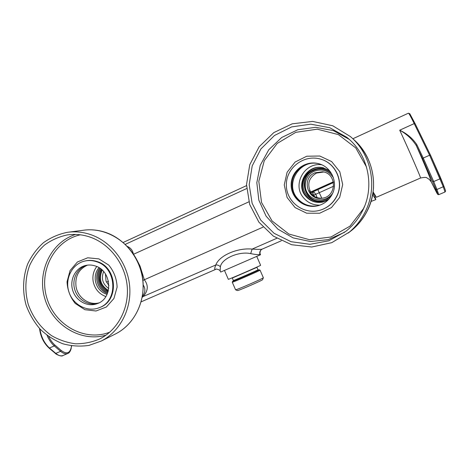 <?xml version="1.0" encoding="UTF-8"?>
<svg xmlns="http://www.w3.org/2000/svg" width="469" height="469" viewBox="0 0 469 469"><rect width="100%" height="100%" fill="white"/><g stroke="black" fill="none" stroke-linecap="round" stroke-linejoin="round"><path stroke-width="0.7" d="M322.226 198.205C317.108 198.44 313.075 196.488 310.12 192.354L310.472 192.337L309.505 190.59L310.619 192.02L333.365 181.825M372.691 194.588L375.827 199.612L374.203 193.99M375.827 199.612L371.032 201.453M215.84 269.306L215.722 269.358C214.345 269.91 214.374 268.444 215.816 264.967C219.07 255.634 237.455 247.597 252.134 249.092C258.079 249.467 261.456 249.461 262.265 249.08L262.318 249.062M141.228 301.807L215.722 269.358C215.605 268.432 220.336 269.921 220.143 271.035L220.178 271.105M142.957 280.439L144.341 279.753C148.696 285.515 148.163 291.231 142.734 296.918L142.289 297.235M259.932 254.515C259.328 252.088 260.096 250.282 262.241 249.092C261.256 249.42 260.535 250.376 260.09 251.964L259.932 254.515C258.665 254.872 255.582 254.579 250.681 253.623C238.967 250.991 221.503 258.695 220.371 266.832L220.143 271.035L220.694 272.055L260.506 254.749L260.236 253.946M127.433 246.454C130.687 247.925 132.651 250.387 133.325 253.84M142.494 296.08C145.384 292.357 145.642 288.699 143.262 285.093M137.147 260.442L140.026 266.064L144.341 279.753L263.027 227.137M108.937 285.574L106.029 281.195L105.431 273.949M333.652 186.187L315.772 194.283L314.224 192.431L312.225 192.19L333.512 182.535M321.816 198.229L317.818 189.564M312.911 195.391L312.213 194.102L311.099 193.656M310.537 192.947L312.225 192.19L313.908 195.116L315.772 194.283L317.138 197.637M311.41 194.002L311.727 193.785M311.738 194.348L312.213 194.102M108.462 281.242L106.451 282.145M372.849 193.697L373.506 194.518L373.072 192.226M107.759 292.633C98.736 289.373 94.832 276.458 100.518 268.714M329.004 198.991L326.571 200.316C315.133 205.615 301.397 195.344 303.197 182.992C304.504 170.575 320.497 163.757 330.276 171.648M331.941 174.286C329.537 171.631 326.576 169.96 323.065 169.256C319.741 168.664 316.54 169.051 313.45 170.429C296.502 177.259 305.043 204.853 322.813 200.65L326.324 199.554L330.909 196.499M323.698 169.391L323.276 169.309C319.964 168.711 316.768 169.098 313.685 170.476C297.188 177.106 304.797 204.009 322.262 200.75M332.691 193.187C327.415 201.383 314.74 202.145 308.661 194.746C302.376 187.524 305.178 175.189 314.048 171.291C322.191 168.4 328.652 170.546 333.412 177.728M101.263 269.294C96.086 276.604 99.698 288.546 108.052 291.741M101.644 269.616C97.652 278.709 99.833 285.926 108.192 291.255M108.398 290.463C100.606 285.445 98.554 278.68 102.254 270.167M103.631 271.586C100.982 278.557 102.688 284.196 108.755 288.511M314.898 172.809C300.91 178.419 307.582 201.224 322.332 198.188C336.906 196.593 337.129 173.36 322.543 171.765L314.898 172.809M323.716 172.006L316.475 173.073C308.878 177.704 306.925 184.018 310.619 192.02M262.593 279.641L262.593 279.659C263.039 280.099 237.742 291.102 237.507 290.569L237.49 290.563M259.093 269.775L260.061 270.156C261.139 270.15 231.78 282.913 232.272 282.238L232.653 281.265C231.768 282.074 260.529 269.569 259.081 269.769L258.296 270.015M232.272 282.238L235.579 289.807C235.784 290.381 263.877 278.164 263.355 277.724L260.061 270.162M233.369 280.849L232.659 281.253M256.748 256.426L260.612 265.272C261.837 265.132 227.682 279.987 228.327 279.307L224.481 270.455M319.307 163.892L319.201 163.863C300.301 158.428 284.449 183.414 297.158 198.065C302.446 204.332 309.194 206.935 317.402 205.873M321.757 164.807C304.551 162.081 292.076 184.516 303.314 197.513C307.6 202.696 313.134 205.24 319.917 205.146M329.361 170.493L322.936 167.732C307.588 163.839 295.148 184.041 305.401 195.854C309.939 201.183 315.696 203.27 322.666 202.116L327.989 200.07M323.733 167.914L323.381 167.838C308.115 163.968 295.734 184.065 305.935 195.813C310.167 200.838 315.578 202.966 322.162 202.215M87.498 265.126C78.763 269.147 74.94 276.282 76.025 286.53C77.672 297.504 88.911 305.612 98.918 302.898M96.761 266.527C93.507 270.871 92.311 275.842 93.167 281.441C94.761 288.939 98.982 293.975 105.842 296.56M98.947 267.664C95.834 271.498 94.662 275.971 95.43 281.089C96.895 287.866 100.765 292.298 107.038 294.391M99.745 268.168C97.165 271.85 96.227 276.007 96.948 280.638C98.255 286.899 101.75 291.196 107.419 293.524M365.193 211.877C377.926 187.09 371.542 154.424 350.413 136.567L332.761 125.786L312.635 121.412L292.251 123.816L273.796 132.616L259.152 146.762L249.766 164.719L246.518 184.622L249.684 204.455L258.941 222.224L273.386 236.13L291.595 244.718L311.744 247.016L331.747 242.678L349.452 232.032C356.035 226.398 361.282 219.68 365.193 211.877M362.607 210.64C375.159 186.246 368.177 153.955 346.702 137.229L329.777 127.715L310.765 124.179L291.683 126.9L274.494 135.477L260.905 148.949L252.205 165.897L249.191 184.622L252.123 203.276L260.694 220.055L274.101 233.31L291.061 241.699L309.933 244.314L328.822 240.79L345.776 231.387C352.893 225.741 358.509 218.824 362.607 210.64M317.126 205.932C304.111 208.441 291.331 197.302 291.935 184.147C292.21 170.986 305.788 160.474 318.656 163.716L319.037 163.81M332.286 194.066C338.489 182.201 331.026 166.266 318.046 163.546C304.862 160.216 291.032 171.255 291.143 184.745C290.897 198.229 304.551 209.133 317.73 205.797C324.296 204.062 329.15 200.152 332.286 194.066M336.719 196.177C344.047 182.136 335.839 163.247 320.696 159.161C304.234 154.014 286.172 167.697 286.348 184.751C286.026 201.799 303.848 215.289 320.304 210.141C327.684 207.785 333.16 203.13 336.719 196.177M90.535 234.564C82.837 231.997 75.093 231.252 67.302 232.331C58.607 234.113 50.64 237.584 43.4 242.743C36.793 248.74 31.529 255.881 27.612 264.153C22.834 277.097 22.319 291.46 26.106 305.131C29.371 314.007 34.038 322.004 40.1 329.115C46.83 335.505 54.386 340.383 62.782 343.754C71.446 346.116 80.164 346.673 88.934 345.407L101.363 341.004C120.181 331.36 131.924 308.678 129.602 285.545C127.31 262.411 111.153 241.512 90.535 234.564M89.86 237.021C82.38 234.518 74.852 233.82 67.284 234.928C59.024 236.681 51.467 240.034 44.608 244.976C38.341 250.716 33.358 257.534 29.647 265.419C25.133 277.754 24.658 291.431 28.263 304.44C32.894 317.466 40.668 327.872 51.59 335.663C59.123 339.99 67.102 342.698 75.515 343.789C83.969 343.865 92.088 342.235 99.862 338.882C117.965 329.771 129.327 308.098 127.181 285.932C125.059 263.771 109.623 243.698 89.86 237.021M98.074 303.302C88.647 306.239 77.754 299.791 74.764 289.631C71.628 279.512 77.121 268.08 86.572 265.266M95.424 266.005C92.065 264.862 88.711 264.704 85.358 265.524C75.351 267.969 69.353 279.94 72.748 290.475C75.966 301.069 87.709 307.418 97.306 303.619C113.357 298.401 112.027 270.859 95.424 266.005M96.591 261.743C92.586 260.383 88.582 260.166 84.572 261.098C72.156 263.953 64.663 278.721 68.855 291.718C72.824 304.786 87.386 312.559 99.194 307.705C118.634 301.104 116.81 267.623 96.591 261.743M373.113 191.921L376.367 197.279M430.565 155.292L415.141 123.699L414.203 123.593L399.705 130.2C408.024 147.923 421.561 179.064 420.523 178.015L420.523 178.015C424.339 177.235 426.473 177.206 426.937 177.915L429.235 179.357L431.204 181.837L435.877 191.129C438.263 195.79 438.269 195.168 435.894 189.277L422.633 158.862L416.226 145.46C412.069 139.047 406.559 133.958 399.705 130.2C406.951 133.601 412.661 138.414 416.824 144.645L423.243 158.047L429.616 155.227L414.203 123.593C410.785 116.617 408.862 113.146 408.435 113.176L352.835 138.76M416.824 144.645L416.226 145.46C424.744 164.502 431.544 181.098 431.204 181.837L431.234 181.902M276.786 238.311L252.134 249.092L250.681 253.623M220.371 266.832C219.181 265.448 217.663 264.827 215.816 264.967L142.359 296.871M125.329 244.337L246.63 188.573M281.33 240.779L262.277 249.08M133.595 254.245L248.881 201.834M139.645 266.24L140.026 266.064M310.326 192.653L333.465 182.283M314.447 196.447L313.908 195.116L313.046 195.503M255.892 270.976C260.6 269.142 258.618 270.167 249.948 274.048L233.163 281.037L235.714 279.747L233.292 280.943L233.386 280.468C232.952 281.037 258.941 269.739 258.009 269.763L258.401 270.027M258.009 269.763L256.948 267.342L232.331 278.041M348.221 233.052L352.418 229.787C358.674 224.434 363.657 218.056 367.368 210.651C379.456 187.143 373.4 156.183 353.356 139.234C367.567 152.349 374.285 168.647 373.5 188.11C371.946 204.83 364.917 218.718 352.418 229.787L349.452 232.032M344.686 232.225L328.253 239.612L310.49 241.535L293.143 237.894L277.865 229.136L266.07 216.133L258.835 200.146L256.819 182.67L260.225 165.334L268.766 149.775L281.699 137.493L297.827 129.731L315.619 127.322L333.33 130.599L349.153 139.316M339.697 197.361L331.448 207.603L319.647 213.237L306.673 213.202L295.077 207.574L287.092 197.49L284.249 184.921L287.092 172.293L295.101 162.045L306.755 156.224L319.788 156.019L331.606 161.547L339.802 171.736L342.692 184.546L339.697 197.361M366.553 167.087L355.772 147.934L338.401 134.615L317.29 129.18L295.792 132.334L277.214 143.432L264.276 160.65L258.812 181.351L261.544 202.473L272.055 220.94L288.845 234.019L309.505 239.706L330.967 237.009L349.944 226.181L363.399 208.758L364.606 206.149M320.304 210.141L320.497 210.094C327.866 207.744 333.324 203.095 336.877 196.159C344.047 182.394 336.308 163.874 321.593 159.448M114.7 334.344L115.755 333.822C133.788 324.577 145.044 302.939 142.846 280.902C140.677 258.87 125.246 238.979 105.507 232.372C98.144 229.927 90.728 229.224 83.259 230.261L68.439 232.184M106.082 335.112C81.026 342.569 52.663 325.328 44.86 298.753C36.688 272.284 50.746 242.203 75.644 234.436M98.889 258.882L108.738 265.079C113.955 271.451 116.752 278.791 117.115 287.098L113.938 298.477L106.393 306.996L96.028 310.988L84.924 309.71L75.257 303.466C70.168 297.158 67.43 289.93 67.044 281.769L70.08 270.525L77.438 261.966L87.709 257.792L98.889 258.882M80.381 234.811C54.281 240.497 38.493 271.088 46.9 298.126C54.826 325.31 84.918 342.018 109.81 332.146M99.194 307.705L99.827 307.459C119.232 300.869 117.414 267.459 97.235 261.591C93.237 260.231 89.239 260.019 85.235 260.946L85.059 260.987M408.435 113.176L409.847 113.797L415.141 123.699L430.589 155.339L440.643 177.939L440.098 178.783L433.708 181.55L436.944 189.47L443.269 186.75L429.616 155.227L430.577 155.315L443.791 185.876L440.655 177.968M422.633 158.862L423.243 158.047L433.708 181.55L432.653 181.356M435.894 189.277L436.944 189.47L438.779 194.664L445.005 191.997L443.269 186.75L443.809 185.912C446.318 192.513 445.321 190.484 445.544 191.246L445.005 191.997M48.723 336.59C50.476 340.177 52.54 343.009 54.914 345.078L54.275 345.923L49.433 348.016L55.793 353.392L60.601 351.328L54.275 345.923C51.373 343.378 48.964 339.855 47.041 335.353M54.914 345.078L61.234 350.49C66.393 354.324 69.699 353.444 71.141 347.846L71.511 345.864M63.039 355.502L62.957 355.543C61.375 357.22 54.92 353.661 55.342 353.38L55.793 353.392C58.508 355.619 60.894 356.334 62.957 355.543L67.706 353.509C65.666 354.288 63.297 353.562 60.601 351.328L61.234 350.49M39.918 328.927C41.084 336.795 44.256 343.161 49.433 348.016L48.981 348.01C43.646 342.974 40.504 336.478 39.548 328.529M71.141 347.846L71.693 345.888M123.23 242.444L246.524 185.63M323.44 171.941L322.543 171.765M232.155 277.841L233.386 280.468M262.593 279.659L263.355 277.724M237.507 290.569L235.579 289.807M323.381 167.838L322.936 167.732M318.656 163.716L318.046 163.546M348.619 138.842L346.702 137.229M83.259 230.261C107.278 226.715 132.721 243.687 140.559 268.919C148.591 294.086 137.493 322.789 115.755 333.822L101.363 341.004M85.757 265.431L85.358 265.524M68.368 234.776L67.284 234.928M420.523 178.015L376.355 197.285M429.235 179.357L431.222 181.872L437.899 194.565L438.785 194.658M67.706 353.509C69.271 353.075 70.456 351.31 71.259 348.209M55.342 353.38L48.981 348.01"/></g></svg>
